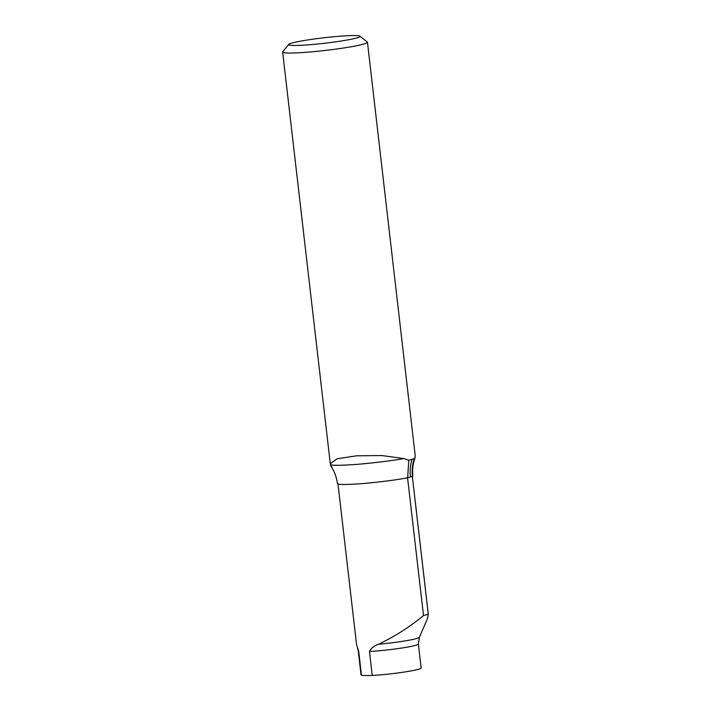 <?xml version="1.0" encoding="UTF-8"?>
<svg xmlns="http://www.w3.org/2000/svg" width="711" height="711" viewBox="0 0 711 711"><rect width="100%" height="100%" fill="white"/><g stroke="black" fill="none" stroke-linecap="round" stroke-linejoin="round"><path stroke-width="1.07" d="M378.616 644.246A32.048 2.462 173.4 0 0 419.366 637.269L418.37 644.024L421.143 667.985A30.244 2.32 173.4 0 1 404.186 672.064A30.244 2.32 173.4 0 1 372.244 675.45L369.471 651.48C371.311 647.988 374.359 645.579 378.616 644.246C395.52 635.981 410.487 626.427 423.507 615.584L428.262 614.171L427.409 618.783M428.342 614.633L412.336 476.361L428.262 614.171M337.974 483.889L356.567 644.61L358.7 651.294L361.472 675.263A30.244 2.32 173.4 0 1 361.046 674.943L358.273 650.974A30.244 2.32 173.4 0 0 358.7 651.294M407.563 477.765L423.507 615.584M372.244 675.45A40.998 3.146 173.4 0 1 361.472 675.263M331.868 466.567C331.255 466.887 330.793 466.238 330.482 464.612L330.295 463.714L337.014 458.817L356.575 455.795L381.994 455.555L403.964 458.577L408.798 460.301L414.86 458.399C412.86 464.141 412.193 470.042 412.851 476.103L412.442 476.326C411.758 470.3 412.398 464.399 414.371 458.639C415.002 458.391 415.26 457.253 415.162 455.227L367.463 42.26A42.678 3.271 173.4 0 1 325.434 50.419A42.678 3.271 173.4 0 1 282.658 52.072A42.678 3.271 173.4 0 1 282.756 51.805L288.648 44.42A35.959 2.755 -6.6 0 0 324.607 43.247A35.959 2.755 -6.6 0 0 359.882 36.172A35.959 2.755 -6.6 0 0 338.303 36.341A35.959 2.755 -6.6 0 0 288.648 44.42M359.882 36.172L367.303 42.02A42.678 3.271 173.4 0 1 367.463 42.26M331.282 466.674L331.246 466.629C334.605 471.855 336.659 477.534 337.405 483.684M337.814 483.462C336.721 484.778 344.995 484.831 362.637 483.604C382.358 481.765 397.369 479.818 407.661 477.748L412.442 476.326M407.661 477.748L408.798 460.301M418.37 644.024A30.244 2.32 173.4 0 1 401.413 648.094A30.244 2.32 173.4 0 1 369.471 651.48M330.482 464.612C332.073 465.616 341.316 465.501 358.228 464.265C376.67 462.603 391.912 460.701 403.964 458.577M410.451 477.001A40.331 36.848 73.4 0 1 412.122 459.288M357.393 647.534L358.273 650.974M419.366 637.269L427.693 618.126M330.295 463.714L282.658 52.072"/></g></svg>
